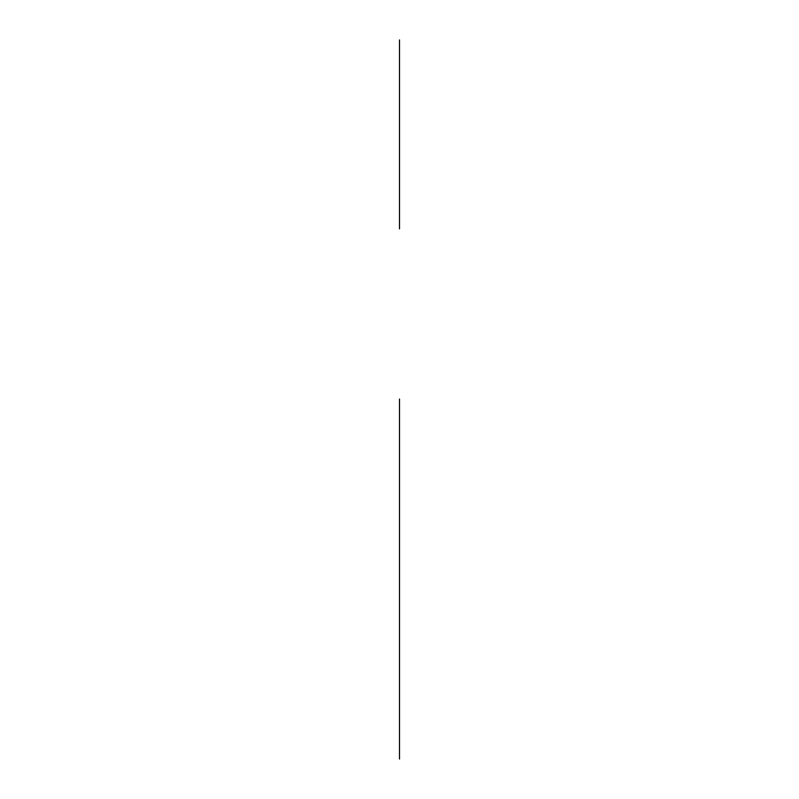 <?xml version="1.0" encoding="UTF-8"?>
<svg xmlns="http://www.w3.org/2000/svg" width="799" height="799" viewBox="0 0 799 799"><rect width="100%" height="100%" fill="white"/><g stroke="black" fill="none" stroke-linecap="round" stroke-linejoin="round"><path stroke-width="1.2" d="M399.5 490.666L399.5 570.037L399.5 490.666M399.5 720.728C399.5 746.236 399.5 746.236 399.5 720.728C399.5 695.23 399.5 695.23 399.5 720.728L399.5 681.387L399.5 720.728C399.5 746.536 399.5 694.93 399.5 720.728M399.5 590.131C399.5 615.63 399.5 615.63 399.5 590.131C399.5 564.623 399.5 564.623 399.5 590.131C399.5 615.63 399.5 615.63 399.5 590.131C399.5 564.623 399.5 564.623 399.5 590.131C399.5 615.929 399.5 564.324 399.5 590.131C399.5 615.929 399.5 564.324 399.5 590.131L399.5 590.97M399.5 665.557L399.5 642.776L399.5 665.557M399.5 732.623L399.5 578.316L399.5 732.623M399.5 740.823L399.5 700.643L399.5 740.823M399.5 610.216L399.5 500.713L399.5 610.216M399.5 715.704C399.5 737.906 399.5 693.512 399.5 715.704C399.5 737.906 399.5 693.512 399.5 715.704M399.5 595.155C399.5 617.347 399.5 572.963 399.5 595.155C399.5 617.347 399.5 572.963 399.5 595.155M399.5 673.517L399.5 714.945L399.5 673.517M399.5 637.342L399.5 595.994L399.5 637.342M399.5 759.05L399.5 399.011M399.5 228.894L399.5 39.95L399.5 228.894M399.5 655.43C399.5 671.5 399.5 671.5 399.5 655.43C399.5 639.36 399.5 639.36 399.5 655.43C399.5 689.118 399.5 621.742 399.5 655.43"/></g></svg>
